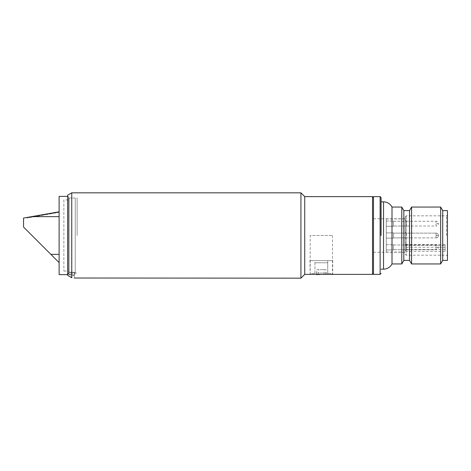 <?xml version="1.0" encoding="UTF-8"?>
<svg xmlns="http://www.w3.org/2000/svg" width="471" height="471" viewBox="0 0 471 471"><rect width="100%" height="100%" fill="white"/><g stroke="black" fill="none" stroke-linecap="round" stroke-linejoin="round"><path stroke-width="0.35" stroke-dasharray="2.35 1.77" d="M68.595 197.331L68.595 273.669L68.595 197.331A0.948 0.948 0 0 0 67.647 196.383L67.647 274.617L67.647 196.383M68.595 273.669A0.948 0.948 0 0 1 67.647 274.617M63.856 199.94L63.856 271.06L63.856 199.94L68.595 199.94L68.595 271.06L68.595 199.94M63.856 271.06L68.595 271.06M59.111 274.617L59.111 196.383M59.111 254.352L59.111 211.791L59.111 262.606L59.111 254.352L50.85 254.352L23.55 227.046L23.55 218.061L31.557 216.648L59.111 216.648M59.111 262.606L50.85 254.352M58.221 211.95L26.935 217.467L58.221 211.95L58.322 212.509L27.035 218.026L26.935 217.467L27.035 218.026L58.322 212.509L58.221 211.95M59.111 211.791L31.557 216.648M68.595 235.5L68.595 198.044L68.595 235.5M77.132 235.5L77.132 198.044L77.132 235.5M68.595 272.485L68.595 273.963L68.595 272.485L71.916 272.485L68.595 272.485M70.968 274.887L71.916 274.887L70.968 274.887L68.595 273.504L70.968 274.887L70.968 275.329L70.968 274.887M71.916 272.485L74.283 272.791L71.916 272.485L71.916 274.887L74.283 275.17L71.916 274.887L71.916 272.485M74.283 272.791L74.283 275.329L74.283 272.791M438.442 235.5A2.373 2.373 0 0 0 436.069 233.127L436.069 237.873L436.069 233.127C437.223 233.004 438.012 233.793 438.442 235.5A2.373 2.373 0 0 1 436.069 237.873L436.069 235.5L436.069 237.873C437.223 237.996 438.012 237.207 438.442 235.5L436.069 235.5L438.442 235.5M393.397 235.5L393.397 232.892L393.397 238.108L393.397 232.892L393.397 238.108L393.397 235.5L393.397 238.108L393.397 235.5L393.397 237.873L436.069 237.873L393.397 237.873L393.397 232.892L393.397 235.5L393.397 232.892L393.397 235.5L393.397 233.127L436.069 233.127L393.397 233.127L393.397 235.5M386.285 235.5L386.285 218.903L386.285 238.108L393.397 238.108L386.285 238.108L386.285 232.892L386.285 252.097L386.285 232.892L393.397 232.892L386.285 232.892L386.285 235.5M405.248 243.795L406.438 244.985L393.397 244.985L393.397 249.724L436.069 249.724L436.069 244.985L436.069 249.724C437.223 249.854 438.012 249.065 438.442 247.352L436.069 247.352L438.442 247.352C438.012 245.644 437.223 244.855 436.069 244.985L393.397 244.985L393.397 249.96L393.397 244.743L393.397 249.96L393.397 244.743L393.397 249.724L406.438 249.724L406.438 244.985L406.438 249.724L405.248 250.908L405.248 243.795L405.248 250.908M386.285 244.743L386.285 249.96L393.397 249.96L386.285 249.96L386.285 244.743L393.397 244.743L386.285 244.743L386.285 249.96L386.285 244.743M405.248 220.092L406.438 221.276L393.397 221.276L393.397 226.015L436.069 226.015L436.069 221.276L436.069 226.015C437.223 226.145 438.012 225.356 438.442 223.648L436.069 223.648L438.442 223.648C438.012 221.935 437.223 221.146 436.069 221.276L393.397 221.276L393.397 226.257L393.397 221.04L393.397 226.257L393.397 221.04L393.397 226.015L406.438 226.015L406.438 221.276L406.438 226.015L405.248 227.205L405.248 220.092L405.248 227.205M386.285 221.04L386.285 226.257L393.397 226.257L386.285 226.257L386.285 221.04L393.397 221.04L386.285 221.04L386.285 226.257L386.285 221.04M445.077 249.412L405.248 249.412L405.248 216.772L405.248 246.58L405.248 245.391L445.077 245.391L445.077 244.555L445.077 251.279L445.077 245.391M406.438 235.5L406.438 233.127L406.438 235.5M447.45 210.608L447.45 260.392M392.002 263.948L392.002 207.052M381.068 235.5L381.068 197.567L381.068 235.5M411.572 263.948L411.572 207.052M440.656 207.052L440.656 263.948M409.517 260.392L409.517 210.608M442.711 210.608L442.711 260.392M403.83 260.392L403.83 210.608M401.775 263.948L401.775 207.052M445.077 251.279L406.196 251.279L406.196 255.176L406.196 215.824L406.196 247.257L405.248 246.58M405.248 249.412L405.248 245.391M373.479 274.381L373.479 196.619M447.45 235.5L447.45 256.124L447.45 235.5M406.196 247.257L445.077 247.257M405.248 250.601L406.196 251.279M405.248 245.155L405.248 235.5L405.248 245.155M327.722 262.765L314.922 262.765L327.722 262.765L327.722 274.381L316.212 274.617M314.922 262.765L314.922 274.381L327.722 274.381L314.922 274.381L327.722 274.381L327.722 260.628L314.922 260.628L314.922 274.381L325.903 274.381L317.26 274.381M317.26 274.617L321.216 274.617M317.772 274.617L316.742 274.617L317.772 274.617M318.714 274.381L318.714 269.642L316.742 269.642L316.742 274.617M325.903 274.381L325.903 269.642L318.714 269.642M323.936 274.381L323.936 269.642L325.903 269.642M316.742 269.642L323.936 269.642M309.942 260.628L332.703 260.628L309.942 260.628L310.183 274.381C309.488 272.621 333.15 272.615 332.467 274.381L309.942 274.381M332.703 260.628L332.703 274.381M314.922 260.628L327.722 260.628M67.647 275.329L67.694 273.845L71.916 273.845L74.283 274.452L75.236 273.51L74.283 274.452L71.916 273.845L67.694 273.845L67.647 275.329L67.647 195.194M71.916 277.725L71.916 272.197L75.236 272.497L69.072 272.197L67.694 273.845L69.072 272.197L71.916 272.197L71.916 277.725L71.751 192.827M74.283 274.452L74.283 278.008L74.283 274.452M75.236 273.692L74.283 274.64M373.479 273.433L373.479 197.567L373.479 273.433M75.236 272.497L75.236 198.044L75.236 272.497M67.647 196.619L67.647 273.892L67.647 196.619L69.072 198.044L69.072 272.197L69.072 198.044L75.236 198.044M332.467 235.5L332.467 274.381C333.156 272.615 309.488 272.621 310.183 274.381L310.183 235.5L332.467 235.5L310.183 235.5M300.934 192.827L300.934 278.173M304.725 196.619L304.725 274.381M372.532 196.619L372.532 274.381M446.502 235.5L446.502 215.824L446.502 235.5M383.535 269.165L383.535 201.835M380.121 274.381L380.121 196.619M68.595 198.044L77.132 198.044M74.283 272.956L77.132 272.956M68.595 273.963L70.968 275.329L74.283 275.329M386.285 218.903L405.248 218.903M406.438 233.127L405.248 231.944L406.438 233.127L393.397 233.127L406.438 233.127M386.285 238.108L393.397 238.108L386.285 238.108M406.438 237.873L393.397 237.873L406.438 237.873L405.248 239.056L406.438 237.873M386.285 252.097L405.248 252.097M386.285 232.892L393.397 232.892L386.285 232.892M405.248 216.772L406.196 215.824L446.502 215.824L447.45 214.876M445.077 244.555L405.248 244.555M373.479 218.785L405.248 218.785M405.248 254.228L406.196 255.176L446.502 255.176L447.45 256.124M373.479 252.215L405.248 252.215"/><path stroke-width="0.71" d="M67.647 196.383L59.111 196.383L59.111 274.617L67.647 274.617M59.111 216.648L31.557 216.648L23.55 218.061L23.55 227.046L59.111 262.606M59.111 254.352L50.85 254.352M31.557 216.648L59.111 211.791M381.068 201.835L383.535 201.835C387.339 201.982 390.159 203.719 392.002 207.052L392.002 263.948L401.775 263.948L401.775 207.052L403.83 210.608L403.83 260.392L409.517 260.392L411.572 263.948L440.656 263.948L440.656 207.052L411.572 207.052L411.572 263.948M381.068 235.5L381.068 197.567L381.068 235.5M403.83 210.608L409.517 210.608L409.517 260.392M440.656 263.948L442.711 260.392L442.711 210.608L440.656 207.052M442.711 260.392L447.45 260.392L447.45 210.608L442.711 210.608M380.121 274.381L380.121 196.619L373.479 196.619L373.479 274.381L380.121 274.381L381.068 273.433M321.216 274.381L319.738 274.381M317.772 274.381L319.738 274.617M317.772 274.617L316.294 274.617M304.725 196.619L304.725 274.381L372.532 274.381L372.532 196.619L304.725 196.619L300.934 192.827L300.934 278.173L74.283 278.008M71.751 192.827L71.751 277.725L67.647 275.329L67.647 195.194L71.751 192.827L300.934 192.827M67.647 275.329L71.916 277.725M304.725 274.381L300.934 278.173M373.479 197.567L372.532 196.619M373.479 273.433L372.532 274.381M383.535 201.835L383.535 269.165C387.339 269.018 390.159 267.281 392.002 263.948M380.121 196.619L381.068 197.567M403.83 260.392L401.775 263.948M381.068 269.165L383.535 269.165M409.517 210.608L411.572 207.052M392.002 207.052L401.775 207.052"/></g></svg>
